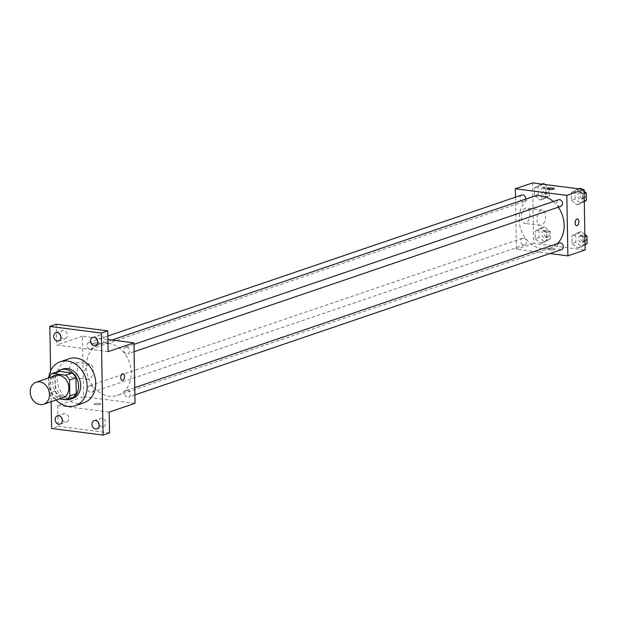 <?xml version="1.0" encoding="UTF-8"?>
<svg xmlns="http://www.w3.org/2000/svg" width="618" height="618" viewBox="0 0 618 618"><rect width="100%" height="100%" fill="white"/><g stroke="black" fill="none" stroke-linecap="round" stroke-linejoin="round"><path stroke-width="0.46" stroke-dasharray="3.09 2.32" d="M62.966 397.629A11.618 9.401 71.2 0 1 50.328 389.664A11.618 9.401 71.2 0 1 55.473 375.644M48.637 377.969L48.907 393.249A14.994 12.128 71.2 0 0 52.669 398.046L59.258 398.896M58.695 371.279A14.994 12.128 71.2 0 0 55.087 375.134L55.365 391.047A14.994 12.128 71.2 0 0 59.127 395.844L72.669 397.59M57.211 371.789A15.489 12.53 -108.8 0 0 53.82 388.475A15.489 12.53 -108.8 0 0 66.698 399.622M72.831 398.363A15.489 12.53 71.2 0 1 55.975 387.741A15.489 12.53 71.2 0 1 62.843 369.039M55.365 391.047L48.907 393.249M55.087 375.134L48.629 377.335M59.127 395.844L52.669 398.046M56.168 399.946A23.229 18.803 71.2 0 1 48.799 377.057M83.94 402.758A23.229 18.803 71.2 0 1 58.656 386.829A23.229 18.803 71.2 0 1 68.961 358.772M50.599 370.885L51.132 401.661M97.706 341.476A4.349 3.523 -108.8 0 0 101.993 343.477A4.349 3.523 -108.8 0 0 104.203 339.823A4.349 3.523 -108.8 0 0 99.189 335.242A4.349 3.523 -108.8 0 0 96.972 338.896A4.349 3.523 -108.8 0 0 97.011 339.444M60.896 336.748A4.349 3.523 -108.8 0 0 65.184 338.749A4.349 3.523 -108.8 0 0 67.401 335.095A4.349 3.523 -108.8 0 0 62.379 330.506A4.349 3.523 -108.8 0 0 60.17 334.16A4.349 3.523 -108.8 0 0 60.209 334.709M108.119 351.642L56.647 345.022L56.284 324.234M107.911 339.491L82.488 336.223L83.546 396.686L57.698 405.493L58.061 426.281L51.603 428.483M82.488 336.223L56.647 345.022M73.194 362.194A7.74 4.226 97.3 0 0 69.038 370.221A7.74 4.226 97.3 0 0 72.337 377.436A7.74 4.226 97.3 0 0 77.52 370.298A7.74 4.226 97.3 0 0 74.314 362.078A7.74 4.226 97.3 0 0 73.194 362.194M58.061 426.281L109.541 432.894M62.348 419.892A4.349 3.523 -108.8 0 0 66.636 421.893A4.349 3.523 -108.8 0 0 68.853 418.239A4.349 3.523 -108.8 0 0 63.832 413.651A4.349 3.523 -108.8 0 0 61.622 417.312A4.349 3.523 -108.8 0 0 61.661 417.861M99.158 424.62A4.349 3.523 -108.8 0 0 103.445 426.629A4.349 3.523 -108.8 0 0 105.655 422.967A4.349 3.523 -108.8 0 0 100.634 418.386A4.349 3.523 -108.8 0 0 98.424 422.04A4.349 3.523 -108.8 0 0 98.463 422.588M57.698 405.493L109.177 412.113M108.297 343.307A27.107 21.931 71.2 0 1 130.784 367.64A27.107 21.931 71.2 0 1 117.497 395.42A27.107 21.931 71.2 0 1 87.995 376.833A27.107 21.931 71.2 0 1 100.016 344.11A27.107 21.931 71.2 0 1 108.297 343.307M83.546 396.686L135.018 403.307M90.668 385.617A3.484 2.82 71.2 0 1 93.565 388.745A3.484 2.82 71.2 0 1 91.85 392.314A3.484 2.82 71.2 0 1 88.057 389.927A3.484 2.82 71.2 0 1 89.602 385.717A3.484 2.82 71.2 0 1 90.668 385.617M126.721 347.107A3.484 2.82 71.2 0 1 129.61 350.236A3.484 2.82 71.2 0 1 127.903 353.813A3.484 2.82 71.2 0 1 124.11 351.418A3.484 2.82 71.2 0 1 125.655 347.216A3.484 2.82 71.2 0 1 126.721 347.107M127.478 390.344A3.484 2.82 71.2 0 1 130.367 393.473A3.484 2.82 71.2 0 1 128.66 397.05A3.484 2.82 71.2 0 1 124.867 394.655A3.484 2.82 71.2 0 1 126.412 390.445A3.484 2.82 71.2 0 1 127.478 390.344M90.035 349.178A3.484 2.82 -108.8 0 0 91.101 349.077A3.484 2.82 -108.8 0 0 92.646 344.867A3.484 2.82 -108.8 0 0 88.853 342.48A3.484 2.82 -108.8 0 0 87.146 346.057A3.484 2.82 -108.8 0 0 90.035 349.178M95.551 404.674A3.391 0.734 -1 0 0 99.042 404.651A3.391 0.734 -1 0 0 100.827 403.971A3.391 0.734 -1 0 0 97.428 403.299A3.391 0.734 -1 0 0 94.052 404.095A3.391 0.734 -1 0 0 95.551 404.674A3.391 0.734 -1 0 0 99.042 404.651A3.391 0.734 -1 0 0 100.827 403.971A3.391 0.734 -1 0 0 97.428 403.299A3.391 0.734 -1 0 0 94.052 404.087A3.391 0.734 -1 0 0 95.551 404.674M98.27 342.92A3.391 0.734 179 0 1 99.768 343.508A3.391 0.734 179 0 1 96.393 344.296A3.391 0.734 179 0 1 92.994 343.623A3.391 0.734 179 0 1 94.778 342.944A3.391 0.734 179 0 1 98.27 342.92A3.391 0.734 179 0 1 99.768 343.508A3.391 0.734 179 0 1 96.393 344.303A3.391 0.734 179 0 1 92.994 343.623A3.391 0.734 179 0 1 94.778 342.944A3.391 0.734 179 0 1 98.27 342.928M88.868 364.211A7.74 4.226 97.3 0 0 84.712 372.237A7.74 4.226 97.3 0 0 88.011 379.452A7.74 4.226 97.3 0 0 93.194 372.314A7.74 4.226 97.3 0 0 89.989 364.087A7.74 4.226 97.3 0 0 88.868 364.211M122.209 380.464L122.217 380.464A3.391 1.854 -82.7 0 1 120.773 377.312A3.391 1.854 -82.7 0 1 122.588 373.797A3.391 1.854 -82.7 0 1 123.075 373.743L123.082 373.743M553.319 201.538A27.107 21.931 71.2 0 1 558.348 207.184M557.274 243.685A27.107 21.931 71.2 0 1 550.368 247.972A27.107 21.931 71.2 0 1 520.866 229.386A27.107 21.931 71.2 0 1 532.886 196.655M521.723 195.033A3.484 2.82 -108.8 0 0 520.016 198.602A3.484 2.82 -108.8 0 0 522.905 201.731A3.484 2.82 -108.8 0 0 523.971 201.63A3.484 2.82 -108.8 0 0 525.733 199.096M561.53 249.595A3.484 2.82 71.2 0 1 557.737 247.208A3.484 2.82 71.2 0 1 559.282 242.998M560.773 206.358A3.484 2.82 71.2 0 1 556.98 203.971A3.484 2.82 71.2 0 1 558.525 199.761M523.539 238.169A3.484 2.82 71.2 0 1 526.436 241.29A3.484 2.82 71.2 0 1 524.721 244.867A3.484 2.82 71.2 0 1 520.928 242.48A3.484 2.82 71.2 0 1 522.48 238.27A3.484 2.82 71.2 0 1 523.539 238.169M515.505 197.15L516.416 249.239L549.927 253.55M535.265 238.795L540.966 243.337L546.528 240.24L546.389 232.607L540.696 228.065L535.134 231.155L535.265 238.795L540.966 243.337L546.528 240.24L546.389 232.607L540.696 228.065L535.134 231.155L535.265 238.795L539.035 237.513L544.728 242.055L550.298 238.957L550.159 231.317L544.466 226.775L538.904 229.873L539.035 237.513M571.318 200.286L577.011 204.828L582.573 201.738L582.442 194.098L576.749 189.556L571.186 192.654L571.318 200.286L577.011 204.828L582.573 201.738L582.442 194.098L576.749 189.556L571.186 192.654L571.318 200.286L575.088 199.004L580.781 203.546L584.273 201.607M532.592 182.905L533.643 243.376L585.122 249.989M572.067 243.523L577.768 248.065L583.33 244.975L583.199 237.335L577.498 232.793L571.936 235.891L572.067 243.523L577.768 248.065L583.33 244.975L583.199 237.335L577.498 232.793L571.936 235.891L572.067 243.523L575.837 242.241L581.538 246.783L585.03 244.836M534.508 195.558L540.209 200.101L545.771 197.003L545.64 189.371L539.939 184.828L534.377 187.918L534.508 195.558L540.209 200.101L545.771 197.003L545.64 189.371L539.939 184.828L534.377 187.918L534.508 195.558L538.278 194.276L543.979 198.818L549.541 195.721L549.41 188.081L544.891 184.481M533.643 243.376L516.416 249.239M525.447 208.15A7.74 4.226 97.3 0 0 521.291 216.176A7.74 4.226 97.3 0 0 524.589 223.384A7.74 4.226 97.3 0 0 529.773 216.246A7.74 4.226 97.3 0 0 526.567 208.027A7.74 4.226 97.3 0 0 525.447 208.15M549.958 249.888A3.391 0.734 -1 0 0 553.45 249.873A3.391 0.734 -1 0 0 555.234 249.193A3.391 0.734 -1 0 0 551.835 248.513A3.391 0.734 -1 0 0 548.46 249.309A3.391 0.734 -1 0 0 549.958 249.888A3.391 0.734 -1 0 0 553.442 249.865A3.391 0.734 -1 0 0 555.234 249.185A3.391 0.734 -1 0 0 551.835 248.513A3.391 0.734 -1 0 0 548.46 249.301A3.391 0.734 -1 0 0 549.958 249.888M554.176 188.722L554.176 188.722A3.391 0.734 179 0 1 550.8 189.517A3.391 0.734 179 0 1 547.401 188.838L547.401 188.838M541.121 210.159A7.74 4.226 97.3 0 0 536.965 218.185A7.74 4.226 97.3 0 0 540.263 225.4A7.74 4.226 97.3 0 0 545.447 218.262A7.74 4.226 97.3 0 0 542.241 210.043A7.74 4.226 97.3 0 0 541.121 210.159M576.617 225.686L576.625 225.686A3.391 1.854 -82.7 0 1 575.173 222.526A3.391 1.854 -82.7 0 1 576.996 219.011A3.391 1.854 -82.7 0 1 577.482 218.965L577.49 218.965M543.709 183.538L538.147 186.636L538.278 194.276M543.786 187.779A3.484 2.82 71.2 0 1 546.675 190.908A3.484 2.82 71.2 0 1 544.968 194.477A3.484 2.82 71.2 0 1 541.175 192.09A3.484 2.82 71.2 0 1 542.72 187.88A3.484 2.82 71.2 0 1 543.786 187.779M543.979 198.818L540.209 200.101M549.541 195.721L545.771 197.003M549.41 188.081L545.64 189.371M542.025 184.118L539.939 184.828M538.147 186.636L534.377 187.918M545.941 187.045A3.484 2.82 71.2 0 1 548.83 190.174A3.484 2.82 71.2 0 1 547.123 193.743A3.484 2.82 71.2 0 1 543.33 191.356A3.484 2.82 71.2 0 1 544.875 187.146A3.484 2.82 71.2 0 1 545.941 187.045M544.535 231.016A3.484 2.82 71.2 0 1 547.432 234.145A3.484 2.82 71.2 0 1 545.725 237.714A3.484 2.82 71.2 0 1 541.932 235.327A3.484 2.82 71.2 0 1 543.477 231.117A3.484 2.82 71.2 0 1 544.535 231.016M544.728 242.055L540.966 243.337M550.298 238.957L546.528 240.24M550.159 231.317L546.389 232.607M544.466 226.775L540.696 228.065M538.904 229.873L535.134 231.155M546.691 230.282A3.484 2.82 71.2 0 1 549.587 233.411A3.484 2.82 71.2 0 1 547.872 236.98A3.484 2.82 71.2 0 1 544.079 234.593A3.484 2.82 71.2 0 1 545.624 230.383A3.484 2.82 71.2 0 1 546.691 230.282M580.518 188.274L574.949 191.371L575.088 199.004M584.095 191.124L581.7 189.216M580.588 192.507A3.484 2.82 71.2 0 1 583.485 195.636A3.484 2.82 71.2 0 1 581.77 199.212A3.484 2.82 71.2 0 1 577.977 196.818A3.484 2.82 71.2 0 1 579.522 192.607A3.484 2.82 71.2 0 1 580.588 192.507M580.781 203.546L577.011 204.828M584.265 201.159L582.573 201.738M584.134 193.527L582.442 194.098M578.827 188.845L576.749 189.556M574.949 191.371L571.186 192.654M582.743 191.773A3.484 2.82 71.2 0 1 585.632 194.902A3.484 2.82 71.2 0 1 583.925 198.478A3.484 2.82 71.2 0 1 580.132 196.084A3.484 2.82 71.2 0 1 581.677 191.881A3.484 2.82 71.2 0 1 582.743 191.773M584.844 234.361L581.268 231.511L575.706 234.601L575.837 242.241M581.345 235.744A3.484 2.82 71.2 0 1 584.234 238.872A3.484 2.82 71.2 0 1 582.527 242.441A3.484 2.82 71.2 0 1 578.734 240.054A3.484 2.82 71.2 0 1 580.279 235.844A3.484 2.82 71.2 0 1 581.345 235.744M581.538 246.783L577.768 248.065M585.022 244.396L583.33 244.975M584.891 236.756L583.199 237.335M581.268 231.511L577.498 232.793M575.706 234.601L571.936 235.891M583.5 235.01A3.484 2.82 71.2 0 1 586.389 238.139A3.484 2.82 71.2 0 1 584.682 241.708A3.484 2.82 71.2 0 1 580.889 239.321A3.484 2.82 71.2 0 1 582.434 235.11A3.484 2.82 71.2 0 1 583.5 235.01M96.98 428.822L103.445 426.629M94.175 420.588L100.634 418.386M95.527 345.678L101.993 343.477M92.723 337.443L99.189 335.242M58.725 340.951L65.184 338.749M55.921 332.708L62.379 330.506M60.178 424.095L66.636 421.893M57.374 415.852L63.832 413.651M89.989 364.087L74.314 362.078M88.011 379.452L72.337 377.436M112.02 340.016L100.016 344.11M550.368 247.972L117.497 395.42M91.101 349.077L523.971 201.63M88.853 342.48L107.849 336.007M134.747 387.61L126.412 390.445M134.871 394.925L128.66 397.05M133.99 344.373L125.655 347.216M134.121 351.696L127.903 353.813M522.48 238.27L89.602 385.717M524.721 244.867L91.85 392.314M542.241 210.043L526.567 208.027M540.263 225.4L524.589 223.384M544.875 187.146L542.72 187.88M547.123 193.743L544.968 194.477M545.624 230.383L543.477 231.117M547.872 236.98L545.725 237.714M581.677 191.881L579.522 192.607M583.925 198.478L581.77 199.212M582.434 235.11L580.279 235.844M584.682 241.708L582.527 242.441"/><path stroke-width="0.93" d="M39.645 381.901A11.618 9.401 71.2 0 1 49.285 392.33A11.618 9.401 71.2 0 1 43.584 404.234A11.618 9.401 71.2 0 1 30.939 396.269A11.618 9.401 71.2 0 1 36.091 382.241A11.618 9.401 71.2 0 1 39.645 381.901M36.091 382.241L55.473 375.644A11.618 9.401 71.2 0 1 59.027 375.296A11.618 9.401 71.2 0 1 68.668 385.725A11.618 9.401 71.2 0 1 62.966 397.629L43.584 404.234M52.236 373.481L58.695 371.279L72.236 373.025L65.778 375.226L52.236 373.481A14.994 12.128 71.2 0 0 48.629 377.335L48.637 377.969M59.258 398.896L66.211 399.792A14.994 12.128 71.2 0 0 69.819 395.937L69.54 380.024A14.994 12.128 71.2 0 0 65.778 375.226M69.819 395.937L76.277 393.736L75.999 377.822L69.54 380.024M72.236 373.025A14.994 12.128 71.2 0 1 75.999 377.822M76.277 393.736A14.994 12.128 71.2 0 1 72.669 397.59L66.211 399.792M66.698 399.622A15.489 12.53 -108.8 0 0 70.676 399.097A15.489 12.53 -108.8 0 0 78.556 386.088A15.489 12.53 -108.8 0 0 60.688 369.773A15.489 12.53 -108.8 0 0 57.211 371.789M60.688 369.773L62.843 369.039A15.489 12.53 71.2 0 1 67.571 368.583A15.489 12.53 71.2 0 1 80.703 385.354A15.489 12.53 71.2 0 1 72.831 398.363L70.676 399.097M48.799 377.057A23.229 18.803 71.2 0 1 60.348 361.708A23.229 18.803 71.2 0 1 67.439 361.028A23.229 18.803 71.2 0 1 86.721 381.878A23.229 18.803 71.2 0 1 75.326 405.694A23.229 18.803 71.2 0 1 56.168 399.946M60.348 361.708L68.961 358.772A23.229 18.803 71.2 0 1 76.053 358.092A23.229 18.803 71.2 0 1 95.334 378.942A23.229 18.803 71.2 0 1 83.94 402.758L75.326 405.694M55.157 419.506A4.349 3.523 71.2 0 1 57.374 415.852A4.349 3.523 71.2 0 1 62.109 418.842A4.349 3.523 71.2 0 1 60.178 424.095A4.349 3.523 71.2 0 1 55.157 419.506M53.704 336.362A4.349 3.523 71.2 0 1 55.921 332.708A4.349 3.523 71.2 0 1 60.657 335.69A4.349 3.523 71.2 0 1 58.725 340.951A4.349 3.523 71.2 0 1 53.704 336.362M90.514 341.097A4.349 3.523 71.2 0 1 92.723 337.443A4.349 3.523 71.2 0 1 97.459 340.425A4.349 3.523 71.2 0 1 95.527 345.678A4.349 3.523 71.2 0 1 90.514 341.097M91.966 424.242A4.349 3.523 71.2 0 1 94.175 420.588A4.349 3.523 71.2 0 1 98.911 423.569A4.349 3.523 71.2 0 1 96.98 428.822A4.349 3.523 71.2 0 1 91.966 424.242M51.132 401.661L51.603 428.483L103.082 435.095L101.298 333.056L49.826 326.435L50.599 370.885M103.082 435.095L109.541 432.894L109.177 412.113L135.018 403.307L133.967 342.835L108.119 351.642L107.756 330.854L101.298 333.056M122.588 373.797A3.391 1.854 -82.7 0 1 123.082 373.743A3.391 1.854 -82.7 0 1 124.481 377.343A3.391 1.854 -82.7 0 1 122.217 380.464A3.391 1.854 -82.7 0 1 120.773 377.312A3.391 1.854 -82.7 0 1 122.588 373.797M97.011 339.444A4.349 3.523 -108.8 0 0 97.706 341.476M60.209 334.709A4.349 3.523 -108.8 0 0 60.896 336.748M107.756 330.854L56.284 324.234L49.826 326.435M61.661 417.861A4.349 3.523 -108.8 0 0 62.348 419.892M98.463 422.588A4.349 3.523 -108.8 0 0 99.158 424.62M133.967 342.835L107.911 339.491M123.075 373.743A3.391 1.854 -82.7 0 1 124.481 377.343A3.391 1.854 -82.7 0 1 122.209 380.464M112.02 340.016L532.886 196.655A27.107 21.931 71.2 0 1 541.167 195.86A27.107 21.931 71.2 0 1 553.319 201.538M558.348 207.184A27.107 21.931 71.2 0 1 557.274 243.685M525.733 199.096A3.484 2.82 -108.8 0 0 521.723 195.033L107.849 336.007M134.747 387.61L559.282 242.998A3.484 2.82 71.2 0 1 560.348 242.897A3.484 2.82 71.2 0 1 563.237 246.026A3.484 2.82 71.2 0 1 561.53 249.595L134.871 394.925M133.99 344.373L558.525 199.761A3.484 2.82 71.2 0 1 559.591 199.66A3.484 2.82 71.2 0 1 562.48 202.789A3.484 2.82 71.2 0 1 560.773 206.358L134.121 351.696M549.927 253.55L567.888 255.86L566.837 195.388L515.358 188.768L515.505 197.15M566.837 195.388L584.064 189.517L585.122 249.989L567.888 255.86M576.996 219.011A3.391 1.854 -82.7 0 1 577.49 218.965A3.391 1.854 -82.7 0 1 578.888 222.557A3.391 1.854 -82.7 0 1 576.625 225.686A3.391 1.854 -82.7 0 1 575.18 222.526A3.391 1.854 -82.7 0 1 576.996 219.011M584.064 189.517L532.592 182.905L515.358 188.768M547.401 188.838A3.391 0.734 179 0 1 549.193 188.158A3.391 0.734 179 0 1 552.677 188.142A3.391 0.734 179 0 1 554.176 188.722A3.391 0.734 179 0 1 550.8 189.51A3.391 0.734 179 0 1 547.401 188.838A3.391 0.734 179 0 1 549.186 188.158A3.391 0.734 179 0 1 552.677 188.135A3.391 0.734 179 0 1 554.176 188.722M577.482 218.965A3.391 1.854 -82.7 0 1 578.888 222.557A3.391 1.854 -82.7 0 1 576.617 225.686M544.891 184.481L543.709 183.538L542.025 184.118M584.273 201.607L586.343 200.456L586.212 192.816L584.095 191.124M581.7 189.216L580.518 188.274L578.827 188.845M586.343 200.456L584.265 201.159M586.212 192.816L584.134 193.527M585.03 244.836L587.1 243.685L586.969 236.053L584.844 234.361M587.1 243.685L585.022 244.396M586.969 236.053L584.891 236.756"/></g></svg>
